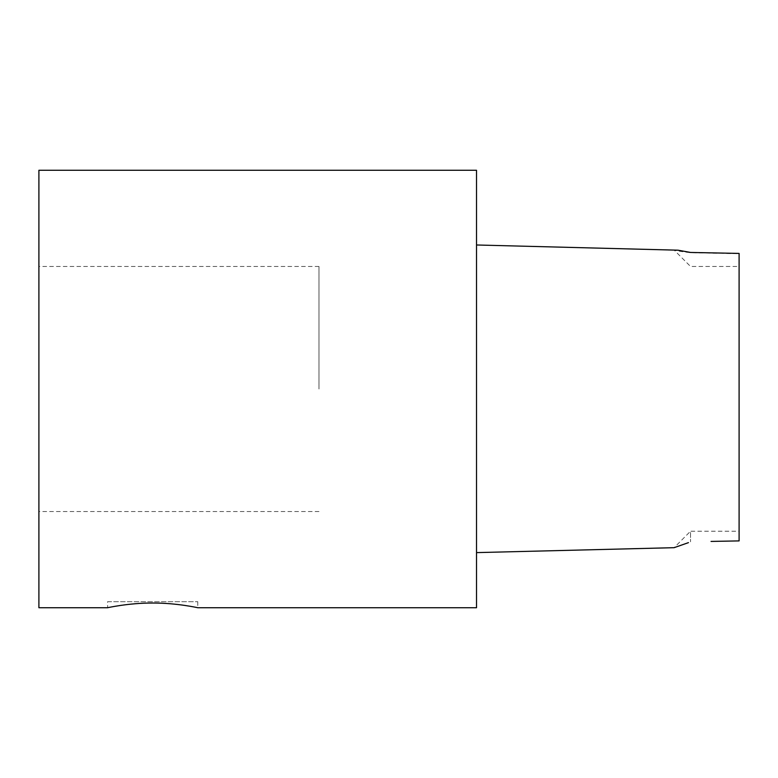 <?xml version="1.0" encoding="UTF-8"?>
<svg xmlns="http://www.w3.org/2000/svg" width="778" height="778" viewBox="0 0 778 778"><rect width="100%" height="100%" fill="white"/><g stroke="black" fill="none" stroke-linecap="round" stroke-linejoin="round"><path stroke-width="0.58" stroke-dasharray="3.89 2.92" d="M476.525 170.275L476.525 607.725M476.525 552.613L476.525 244.982L476.525 552.613L674.098 547.683L690.524 531.228L690.524 541.809L690.524 531.228L739.1 531.228L739.1 540.885L739.1 531.228M197.758 601.686L197.758 607.725C198.341 607.871 176.81 602.911 152.683 603.028C128.555 602.911 107.024 607.871 107.607 607.725L107.607 601.686L197.758 601.686L107.607 601.686M318.98 389L318.98 266.465L318.98 389M38.9 389L38.9 511.535L38.9 389M38.9 170.275L38.9 607.725M688.442 542.645L674.079 547.673M739.1 270.306L739.1 540.885L711.053 541.42M690.524 252.694L690.524 252.451C664.675 248.075 675.139 251.061 690.524 252.694L739.1 253.745L739.1 267.301M678.046 250.195L674.74 250.681L690.524 266.465L739.1 266.465M318.98 266.465L38.9 266.465M318.98 511.535L38.9 511.535"/><path stroke-width="1.17" d="M476.525 607.725L476.525 170.275L38.9 170.275L38.9 607.725L107.607 607.725C107.024 607.871 128.555 602.911 152.683 603.028C176.81 602.911 198.341 607.871 197.758 607.725L476.525 607.725M476.525 552.613L674.098 547.683L688.442 542.645M711.053 541.42L739.1 540.905L739.1 253.414L690.524 252.451L678.046 250.195L476.525 244.982M739.1 267.301L739.1 270.306"/></g></svg>
